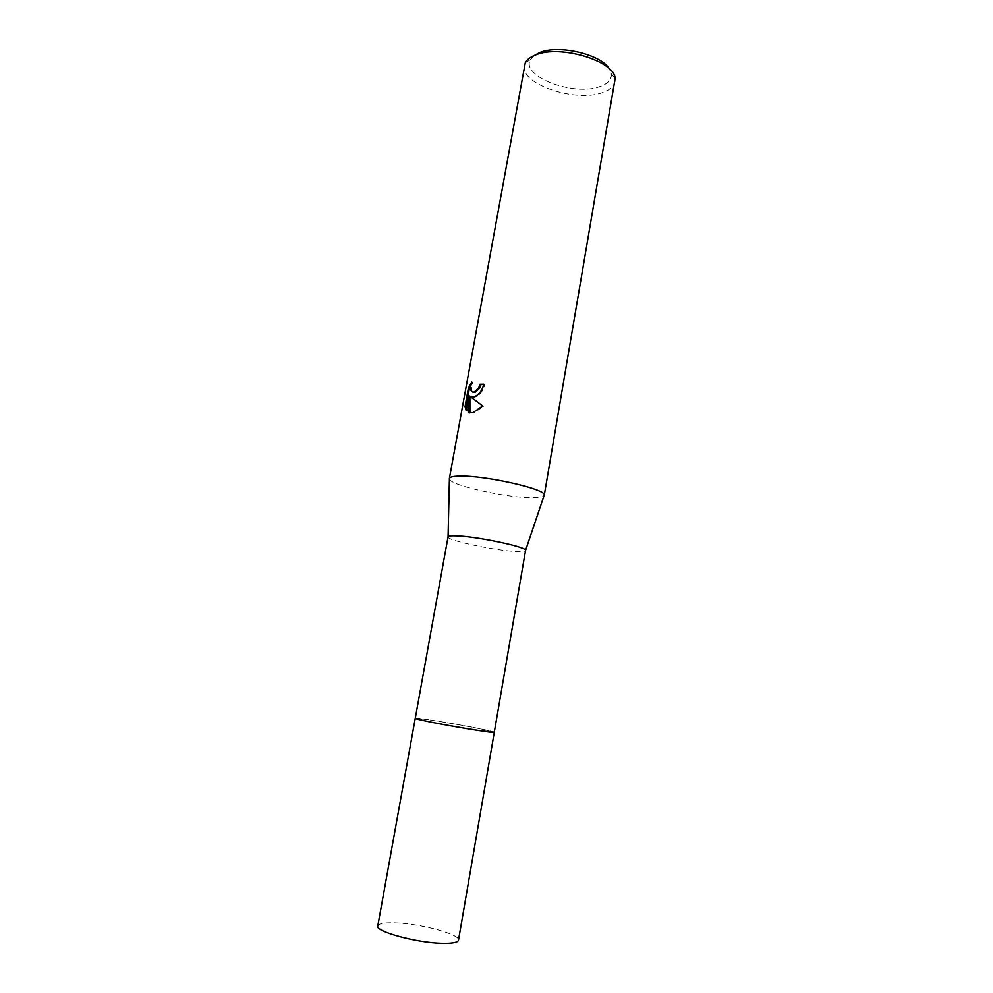 <?xml version="1.0" encoding="UTF-8"?>
<svg xmlns="http://www.w3.org/2000/svg" width="993" height="993" viewBox="0 0 993 993"><rect width="100%" height="100%" fill="white"/><g stroke="black" fill="none" stroke-linecap="round" stroke-linejoin="round"><path stroke-width="0.74" stroke-dasharray="4.96 3.72" d="M415.26 718.324L416.179 718.224C422.025 718.237 466.449 725.734 485.453 729.892L494.291 732.263L485.453 729.905C466.449 725.746 422.025 718.237 416.166 718.237L431.111 720.124C454.868 723.686 494.663 731.295 494.291 732.238M448.029 536.828C446.13 540.242 495.023 550.631 516.335 551.463C522.194 551.748 525.285 551.438 525.57 550.507M449.407 479.06C450.09 485.366 507.113 497.989 532.583 497.679C539.1 497.692 542.923 497.046 544.04 495.743M524.329 65.476C519.587 83.846 575.406 102.751 602.391 92.61C609.851 90.065 614.084 86.354 615.089 81.476M534.209 55.496L530.523 59.568C520.133 76.262 573.892 96.619 599.909 86.577C608.014 83.722 611.812 79.465 611.291 73.805L609.218 68.716M472.929 392.247C471.129 390.386 471.067 387.096 472.755 382.367L471.799 382.032M472.755 382.367L470.868 385.172M471.452 397.101L474.915 397.175C479.743 395.338 483.045 391.143 484.82 384.576L483.802 384.576M484.82 384.576L483.864 384.229M469.937 412.989L473.971 412.927L483.69 406.261L471.365 397.088M466.474 409.501L467.194 411.152L469.9 396.17M467.194 411.152L466.226 410.829M469.937 413.162L468.994 412.84M483.69 406.261L482.71 405.926M377.774 925.96C378.618 923.577 384.303 922.547 394.854 922.869C419.94 923.49 460.541 934.363 458.493 940.185M530.523 59.568L525.285 62.72M473.984 396.852L474.915 397.175M473.028 412.604L473.971 412.927M611.291 73.805L615.126 78.571"/><path stroke-width="1.49" d="M494.291 732.238L479.557 730.662C455.291 727.075 413.349 719.019 415.248 718.336L422.993 720.471C443.548 725.089 496.947 733.889 494.291 732.251C496.277 733.777 443.35 725.027 422.993 720.459L415.26 718.311L448.079 536.692L449.407 479.06M494.291 732.263L525.57 550.358C526.985 546.969 476.454 536.319 456.172 535.835C451.256 535.649 448.563 535.935 448.079 536.692M544.04 495.743L544.276 495.048C546.721 489.189 484.447 475.151 459.387 476.119C453.342 476.243 450.015 476.988 449.419 478.328M473.686 396.939L470.31 396.666L482.71 405.926L473.028 412.604L468.994 412.84L468.944 395.835L466.226 410.829L465.059 406.522L468.386 388.114L471.799 382.032C469.59 388.884 470.421 392.223 474.269 392.074L478.763 387.742L479.967 384.303L483.864 384.229C482.077 390.808 478.787 395.015 473.984 396.852L473.686 396.939M544.263 495.259L615.126 78.571C614.903 60.908 559.68 44.3 535.388 55.012C530.349 56.986 526.985 59.555 525.285 62.72L449.37 478.527M609.218 68.716C600.902 54.255 558.612 44.375 539.658 52.604L534.209 55.496M483.802 384.576L480.91 384.639L479.706 388.077L475.213 392.396L472.929 392.247M480.91 384.639L479.967 384.303M470.868 385.172L469.366 388.449L466.027 406.857L465.047 406.522M469.366 388.449L468.386 388.114M471.365 397.088L470.31 396.666M466.04 406.845L466.474 409.501M468.944 395.835L469.9 396.17L469.937 412.989M494.303 732.275L458.493 940.185C457.872 942.456 452.572 943.499 442.605 943.313C417.234 943.002 374.957 931.521 377.774 925.96L415.248 718.336M474.269 392.074L475.213 392.396M525.57 550.358L544.276 495.048"/></g></svg>
